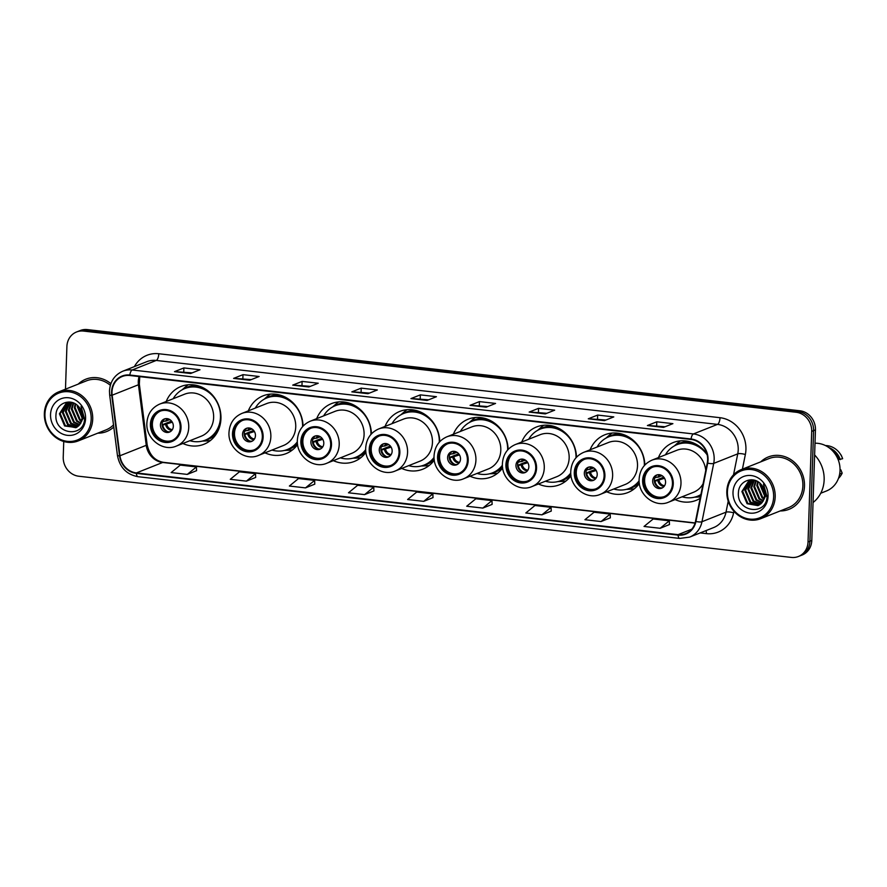 <?xml version="1.0" encoding="UTF-8"?>
<svg xmlns="http://www.w3.org/2000/svg" width="887" height="887" viewBox="0 0 887 887"><rect width="100%" height="100%" fill="white"/><g stroke="black" fill="none" stroke-linecap="round" stroke-linejoin="round"><path stroke-width="1.33" d="M675.118 499.569A31.1 28.062 -111.7 0 0 696.195 500.357A31.1 28.062 -111.7 0 0 700.131 498.372M606.763 491.786A31.1 28.062 -111.7 0 0 627.841 492.562A31.1 28.062 -111.7 0 0 639.361 483.482M538.42 483.992A31.1 28.062 -111.7 0 0 559.486 484.779A31.1 28.062 -111.7 0 0 571.006 475.698M470.066 476.208A31.1 28.062 -111.7 0 0 491.132 476.995A31.1 28.062 -111.7 0 0 502.652 467.904M401.711 468.425A31.1 28.062 -111.7 0 0 422.777 469.201A31.1 28.062 -111.7 0 0 434.297 460.12M333.357 460.63A31.1 28.062 -111.7 0 0 354.423 461.417A31.1 28.062 -111.7 0 0 365.943 452.326M265.002 452.847A31.1 28.062 -111.7 0 0 286.069 453.623A31.1 28.062 -111.7 0 0 297.588 444.542M182.888 443.489A31.1 28.062 -111.7 0 0 203.955 444.265A31.1 28.062 -111.7 0 0 220.952 418.62A31.1 28.062 -111.7 0 0 180.992 386.477A31.1 28.062 -111.7 0 0 166.202 401.501M439.775 441.659A31.1 28.062 -111.7 0 0 399.804 411.402A31.1 28.062 -111.7 0 0 385.025 426.436M303.066 426.082A31.1 28.062 -111.7 0 0 263.095 395.835A31.1 28.062 -111.7 0 0 248.316 410.858M371.42 433.876A31.1 28.062 -111.7 0 0 331.45 403.618A31.1 28.062 -111.7 0 0 316.67 418.653M508.129 449.454A31.1 28.062 -111.7 0 0 468.159 419.196A31.1 28.062 -111.7 0 0 453.379 434.22M576.483 457.237A31.1 28.062 -111.7 0 0 536.513 426.98A31.1 28.062 -111.7 0 0 521.733 442.014M644.838 465.032A31.1 28.062 -111.7 0 0 604.867 434.774A31.1 28.062 -111.7 0 0 590.088 449.798M706.961 454.022A31.1 28.062 -111.7 0 0 673.222 442.558A31.1 28.062 -111.7 0 0 658.442 457.592M761.39 484.701A23.472 21.177 -111.7 0 0 765.026 493.859M766.035 495.334A23.472 21.177 -111.7 0 0 767.067 496.609M78.921 406.945A23.472 21.177 -111.7 0 0 82.558 416.103M69.241 402.033L66.359 402.997L59.418 413.785L64.618 425.948L76.271 427.534L79.486 425.006L82.558 417.012C82.613 413.076 81.327 409.639 78.699 406.701C71.282 397.564 56.469 402.92 56.014 414.34C53.641 434.408 83.733 438.522 84.575 419.052L81.039 406.368L83.578 417.533A23.472 21.177 -111.7 0 0 84.598 418.852M63.742 441.504L63.232 457.115A17.607 15.888 -111.7 0 0 78.777 476.23L791.337 557.413A17.607 15.888 -111.7 0 0 798.411 556.493L802.17 555.007A17.607 15.888 -111.7 0 0 811.782 540.482L815.452 429.885A17.607 15.888 -111.7 0 0 799.908 410.77L87.347 329.587A17.607 15.888 -111.7 0 0 80.273 330.507L78.4 331.25A17.607 15.888 -111.7 0 1 85.474 330.33A17.607 15.888 -111.7 0 0 78.4 331.25L76.515 331.993A17.607 15.888 -111.7 0 0 66.902 346.518L65.483 389.171M798.411 556.493A17.607 15.888 -111.7 0 0 808.035 541.979L811.694 431.381A17.607 15.888 -111.7 0 0 796.149 412.267L798.023 411.513L85.474 330.33L798.023 411.513A17.607 15.888 -111.7 0 1 813.579 430.638A17.607 15.888 -111.7 0 0 798.023 411.513L799.908 410.77M808.035 541.979L809.909 541.225L813.579 430.638L809.909 541.225A17.607 15.888 -111.7 0 1 800.285 555.75A17.607 15.888 -111.7 0 0 809.909 541.225L811.782 540.482M97.758 433.166A28.162 25.424 -111.7 0 0 106.628 431.537A28.162 25.424 -111.7 0 0 113.78 427.024A28.162 25.424 -111.7 0 1 106.628 431.537A28.162 25.424 -111.7 0 1 97.758 433.166M780.227 510.934A28.162 25.424 -111.7 0 0 789.097 509.293A28.162 25.424 -111.7 0 0 804.487 486.065A28.162 25.424 -111.7 0 0 768.297 456.96A28.162 25.424 -111.7 0 0 760.724 461.861A28.162 25.424 -111.7 0 1 768.297 456.96L768.297 456.96A28.162 25.424 -111.7 0 1 804.487 486.065A28.162 25.424 -111.7 0 1 789.097 509.293A28.162 25.424 -111.7 0 1 780.227 510.934M111.995 391.976A18.771 16.942 68.3 0 1 122.262 376.487A18.771 16.942 68.3 0 1 129.801 375.5L691.04 439.442A18.771 16.942 68.3 0 1 707.261 463.014L695.508 521.334A18.771 16.942 68.3 0 1 685.607 533.652A18.771 16.942 68.3 0 1 678.067 534.639L136.387 472.926A18.771 16.942 68.3 0 1 119.956 455.763L112.15 395.203A18.771 16.942 68.3 0 1 111.995 391.976M111.574 391.921A19.248 17.374 -111.7 0 0 111.729 395.236L119.534 455.796A19.248 17.374 -111.7 0 0 136.376 473.381L678.056 535.105A19.248 17.374 -111.7 0 0 695.929 521.467L707.682 463.136A19.248 17.374 -111.7 0 0 691.051 438.987L129.824 375.035A19.248 17.374 -111.7 0 0 111.574 391.921M663.509 427.379L672.9 423.642L656.779 421.802L647.388 425.538L663.509 427.379M665.05 426.758L647.71 425.483A4.69 1.818 96.5 0 0 647.388 425.538M656.646 425.804L656.779 421.802M604.402 420.638L613.782 416.912L597.661 415.072L588.281 418.797L604.402 420.638M605.943 420.028L588.602 418.742A4.69 1.818 96.5 0 0 588.281 418.797M597.539 419.063L597.661 415.072M545.283 413.907L554.674 410.171L538.553 408.342L529.162 412.067L545.283 413.907M546.835 413.287L529.484 412.012A4.69 1.818 96.5 0 0 529.162 412.067M538.42 412.333L538.553 408.342M486.176 407.166L495.567 403.441L479.446 401.6L470.055 405.337L486.176 407.166M487.717 406.556L470.376 405.27A4.69 1.818 96.5 0 0 470.055 405.337M479.313 405.592L479.446 401.6M190.616 373.494L200.007 369.757L183.886 367.928L174.495 371.653L190.616 373.494M192.169 372.884L174.817 371.598A4.69 1.818 96.5 0 0 174.495 371.653M183.753 371.919L183.886 367.928M249.735 380.224L259.115 376.498L242.994 374.658L233.614 378.394L249.735 380.224M251.276 379.614L233.935 378.328A4.69 1.818 96.5 0 0 233.614 378.394M242.861 378.66L242.994 374.658M308.842 386.965L318.233 383.228L302.112 381.399L292.721 385.124L308.842 386.965M310.383 386.344L293.043 385.069A4.69 1.818 96.5 0 0 292.721 385.124M301.979 385.39L302.112 381.399M367.95 393.695L377.341 389.97L361.22 388.129L351.829 391.866L367.95 393.695M369.502 393.085L352.15 391.799A4.69 1.818 96.5 0 0 351.829 391.866M361.087 392.121L361.22 388.129M427.068 400.436L436.448 396.7L420.327 394.87L410.947 398.596L427.068 400.436M428.609 399.815L411.269 398.54A4.69 1.818 96.5 0 0 410.947 398.596M420.194 398.862L420.327 394.87M110.886 383.65A28.162 25.424 -111.7 0 0 85.828 379.192A28.162 25.424 -111.7 0 0 78.256 384.093A28.162 25.424 -111.7 0 1 85.828 379.192A28.162 25.424 -111.7 0 1 110.886 383.65M796.149 412.267L83.589 331.073A17.607 15.888 -111.7 0 0 76.515 331.993M541.935 514.826L551.082 507.342L534.961 505.501L525.814 512.985L541.935 514.826L551.237 511.078M601.053 521.556L610.189 514.072L594.068 512.231L584.932 519.715L601.053 521.556L610.345 517.808M660.161 528.286L669.308 520.802L653.187 518.973L644.04 526.457L660.161 528.286L669.452 524.55M364.601 494.613L373.904 490.921L373.749 487.129L357.627 485.3L348.48 492.784L364.601 494.613L373.749 487.129M305.494 487.883L314.641 480.399L298.52 478.559L289.373 486.043L305.494 487.883L314.785 484.136M246.386 481.142L255.678 477.45L255.523 473.658L239.401 471.829L230.265 479.313L246.386 481.142L255.523 473.658M187.268 474.412L196.415 466.928L180.294 465.087L171.147 472.571L187.268 474.412L196.57 470.664M482.827 508.085L492.119 504.393L491.975 500.601L475.853 498.76L466.706 506.244L482.827 508.085L491.975 500.601M423.72 501.355L432.856 493.871L416.735 492.03L407.599 499.514L423.72 501.355L433.011 497.607M432.856 493.871L433.011 497.651M314.641 480.399L314.785 484.191M196.415 466.928L196.57 470.72M551.082 507.342L551.237 511.123M610.189 514.072L610.345 517.864M669.308 520.802L669.452 524.594M91.173 419.196A25.224 22.774 -111.7 0 0 68.887 391.788A25.224 22.774 -111.7 0 0 44.96 413.93A25.224 22.774 -111.7 0 0 67.246 441.327A25.224 22.774 -111.7 0 0 91.173 419.196M92.714 419.13A26.399 23.827 -111.7 0 0 58.786 391.832A26.399 23.827 -111.7 0 0 44.35 413.619A26.399 23.827 -111.7 0 0 78.278 440.906A26.399 23.827 -111.7 0 0 92.714 419.13M110.343 385.313A26.399 23.827 -111.7 0 0 86.482 380.833L58.786 391.832M82.336 414.029L80.495 409.095M82.391 418.742L77.302 406.678L77.446 405.437M82.502 417.899L78.045 406.379M81.671 421.414L79.531 420.028L74.32 407.865L75.207 403.818M81.881 420.826L80.273 419.728L75.073 407.565L75.728 404.139M80.673 423.398L76.548 421.214L71.337 409.04L73.266 402.886M80.939 422.944L77.291 420.915L72.091 408.752L73.732 403.075M79.531 424.951L73.566 422.4L68.366 410.226L71.548 402.354M79.83 424.596L74.308 422.101L69.108 409.938L71.958 402.454M78.289 426.192L70.583 423.576L65.383 411.413L70.051 402.088M78.61 425.915L71.326 423.287L66.126 411.113L70.406 402.133M76.947 427.157L67.6 424.762L62.4 412.599L68.731 402.144M77.291 426.946L68.343 424.474L63.143 412.3L69.131 402.055M75.872 427.722L65.361 425.649L60.161 413.486L67.567 402.487M67.944 402.332L68.853 402.011M50.537 414.562A19.126 17.263 -111.7 0 0 67.434 435.34A19.126 17.263 -111.7 0 0 85.584 418.553A19.126 17.263 -111.7 0 0 68.687 397.775A19.126 17.263 -111.7 0 0 50.537 414.562M83.578 417.533L79.486 425.006M78.278 440.906L105.985 429.907A26.399 23.827 -111.7 0 0 113.503 424.873M151.2 424.352A15.844 14.303 -111.7 0 0 171.557 440.728A15.844 14.303 -111.7 0 0 180.216 427.656A15.844 14.303 -111.7 0 0 159.86 411.28A15.844 14.303 -111.7 0 0 151.2 424.352M160.458 411.069A15.844 14.303 -111.7 0 0 152.376 423.886A15.844 14.303 -111.7 0 0 172.145 440.484M205.573 389.171A27.752 25.047 -111.7 0 0 185.982 388.085L184.806 388.55A27.752 25.047 -111.7 0 0 173.187 398.729M189.873 440.706A27.752 25.047 -111.7 0 0 205.307 440.14A27.752 25.047 -111.7 0 0 220.475 417.245A27.752 25.047 -111.7 0 0 184.806 388.55M213.634 417.544A22.585 20.39 -111.7 0 0 184.596 394.194L159.715 404.084A22.585 20.39 68.3 0 1 188.743 427.434A22.585 20.39 68.3 0 1 176.402 446.061L201.282 436.171A22.585 20.39 -111.7 0 0 213.634 417.544M205.307 440.14L206.471 439.664A27.752 25.047 -111.7 0 0 219.987 425.427M160.436 424.806A7.041 6.353 -111.7 0 0 169.484 432.08A7.041 6.353 -111.7 0 0 173.331 426.27A7.041 6.353 -111.7 0 0 164.283 418.997A7.041 6.353 -111.7 0 0 160.436 424.806M165.137 418.731A7.041 6.353 -111.7 0 0 162.077 424.152A7.041 6.353 -111.7 0 0 170.282 431.692M210.407 440.529A30.513 27.541 68.3 0 1 206.904 440.906L202.38 441.072M182.035 389.881L185.438 386.898A30.513 27.541 68.3 0 1 188.244 384.77M163.286 420.449A8.216 7.418 68.3 0 0 162.875 421.669L162.62 421.635M162.875 421.669L169.982 419.695M162.088 424.829L171.535 421.081M167.754 431.714A8.216 7.418 68.3 0 1 162.764 425.128L162.099 425.05M172.3 422.179L162.764 425.128M773.63 496.953A25.224 22.774 -111.7 0 0 751.356 469.556A25.224 22.774 -111.7 0 0 727.418 491.686A25.224 22.774 -111.7 0 0 749.703 519.083A25.224 22.774 -111.7 0 0 773.63 496.953M775.183 496.886A26.399 23.827 -111.7 0 0 741.244 469.6A26.399 23.827 -111.7 0 0 726.819 491.376A26.399 23.827 -111.7 0 0 760.747 518.673A26.399 23.827 -111.7 0 0 775.183 496.886M760.747 518.673L788.443 507.663A26.399 23.827 -111.7 0 0 802.879 485.876A26.399 23.827 -111.7 0 0 768.94 458.59L741.244 469.6M813.046 502.508A31.688 28.595 -111.7 0 0 824.145 479.9A31.688 28.595 -111.7 0 0 814.621 454.953M820.73 493.25L826.396 490.999A24.936 22.508 -111.7 0 0 840.033 470.432A24.936 22.508 -111.7 0 0 815.009 443.223M764.805 491.797L762.964 486.863M764.86 496.509L759.771 484.435L759.904 483.193M764.971 495.656L760.514 484.136M764.128 499.17L761.988 497.784L756.788 485.621L757.675 481.574M764.339 498.583L762.742 497.496L757.531 485.322L758.197 481.896M763.142 501.155L759.006 498.971L753.806 486.808L755.735 480.643M763.408 500.7L759.76 498.671L754.549 486.508L756.201 480.832M761.988 502.718L756.034 500.157L750.823 487.994L754.017 480.111M762.288 502.364L756.777 499.858L751.577 487.695L754.427 480.211M760.758 503.96L753.052 501.343L747.841 489.169L752.52 479.856M761.079 503.672L753.795 501.044L748.595 488.881L752.863 479.9M759.416 504.925L750.069 502.53L744.869 490.356L751.2 479.9M759.76 504.703L750.812 502.23L745.612 490.067L751.588 479.812M761.955 502.763L765.026 494.769C765.082 490.833 763.796 487.395 761.157 484.457C753.75 475.321 738.926 480.687 738.472 492.097C736.11 512.176 766.191 516.289 767.044 496.809L763.496 484.125L766.046 495.29L761.955 502.763L757.975 505.634L747.087 503.705L741.887 491.542L748.828 480.765L751.71 479.789M758.341 505.479L747.83 503.417L742.63 491.243L750.036 480.255M750.402 480.1L751.322 479.778M733.006 492.329A19.126 17.263 -111.7 0 0 749.903 513.107A19.126 17.263 -111.7 0 0 768.053 496.321A19.126 17.263 -111.7 0 0 751.156 475.543A19.126 17.263 -111.7 0 0 733.006 492.329M838.492 478.348A18.771 16.942 -111.7 0 0 842.173 473.104L840.832 469.833L840.044 469.733M842.173 473.104L839.656 474.013M839.545 474.623A18.771 16.942 -111.7 0 0 839.823 474.035M838.237 459.854L839.124 459.499A17.607 15.888 -111.7 0 0 832.549 450.807M839.124 459.499L842.65 458.701L841.308 455.43A11.731 10.589 -111.7 0 0 841.12 455.131L840.067 453.634A18.771 16.942 -111.7 0 0 825.464 445.562M842.65 458.701A18.771 16.942 -111.7 0 0 840.067 453.634M840.299 459.632A18.771 16.942 -111.7 0 0 828.78 447.547M233.314 433.71A15.844 14.303 -111.7 0 0 253.671 450.086A15.844 14.303 -111.7 0 0 262.33 437.014A15.844 14.303 -111.7 0 0 241.974 420.638A15.844 14.303 -111.7 0 0 233.314 433.71M242.561 420.416A15.844 14.303 -111.7 0 0 234.49 433.244A15.844 14.303 -111.7 0 0 254.259 449.831M287.687 398.529A27.752 25.047 -111.7 0 0 268.085 397.443L266.92 397.908A27.752 25.047 -111.7 0 0 255.301 408.087M302.578 426.625A27.752 25.047 -111.7 0 0 302.578 426.603A27.752 25.047 -111.7 0 0 266.92 397.908M295.737 426.902A22.585 20.39 -111.7 0 0 266.71 403.552L241.829 413.442A22.585 20.39 68.3 0 1 270.857 436.781A22.585 20.39 68.3 0 1 258.516 455.419L283.396 445.529A22.585 20.39 -111.7 0 0 295.737 426.902M271.987 450.064A27.752 25.047 -111.7 0 0 287.41 449.487A27.752 25.047 -111.7 0 0 297.345 441.859M287.41 449.487L288.585 449.022A27.752 25.047 -111.7 0 0 297.4 442.779M242.55 434.164A7.041 6.353 -111.7 0 0 251.598 441.438A7.041 6.353 -111.7 0 0 255.445 435.628A7.041 6.353 -111.7 0 0 246.398 428.354A7.041 6.353 -111.7 0 0 242.55 434.164M247.24 428.088A7.041 6.353 -111.7 0 0 244.191 433.51A7.041 6.353 -111.7 0 0 252.396 441.05M292.522 449.886A30.513 27.541 68.3 0 1 289.007 450.263L284.494 450.43M264.149 399.239L267.552 396.256A30.513 27.541 68.3 0 1 270.358 394.116M245.389 429.807A8.216 7.418 68.3 0 0 244.989 431.027L244.734 430.993M244.989 431.027L252.096 429.053M244.202 434.186L253.638 430.439M249.868 441.072A8.216 7.418 68.3 0 1 244.879 434.475L244.213 434.408M254.414 431.537L244.879 434.475M301.669 441.493A15.844 14.303 -111.7 0 0 322.025 457.869A15.844 14.303 -111.7 0 0 330.685 444.808A15.844 14.303 -111.7 0 0 310.328 428.432A15.844 14.303 -111.7 0 0 301.669 441.493M310.916 428.21A15.844 14.303 -111.7 0 0 302.844 441.027A15.844 14.303 -111.7 0 0 322.613 457.625M356.042 406.313A27.752 25.047 -111.7 0 0 336.439 405.237L335.264 405.703A27.752 25.047 -111.7 0 0 323.655 415.87M370.932 434.419A27.752 25.047 -111.7 0 0 370.932 434.386A27.752 25.047 -111.7 0 0 335.264 405.703M364.091 434.685A22.585 20.39 -111.7 0 0 335.064 411.335L310.184 421.225A22.585 20.39 68.3 0 1 339.211 444.575A22.585 20.39 68.3 0 1 326.871 463.214L351.751 453.324A22.585 20.39 -111.7 0 0 364.091 434.685M340.342 457.858A27.752 25.047 -111.7 0 0 355.765 457.282A27.752 25.047 -111.7 0 0 365.699 449.654M355.765 457.282L356.94 456.816A27.752 25.047 -111.7 0 0 365.743 450.563M310.905 441.948A7.041 6.353 -111.7 0 0 319.952 449.221A7.041 6.353 -111.7 0 0 323.799 443.422A7.041 6.353 -111.7 0 0 314.752 436.138A7.041 6.353 -111.7 0 0 310.905 441.948M315.595 435.883A7.041 6.353 -111.7 0 0 312.546 441.294A7.041 6.353 -111.7 0 0 320.75 448.833M360.876 457.67A30.513 27.541 68.3 0 1 357.361 458.047L352.849 458.213M332.503 407.022L335.907 404.04A30.513 27.541 68.3 0 1 338.712 401.911M313.743 437.601A8.216 7.418 68.3 0 0 313.344 438.81L313.089 438.788M313.344 438.81L320.451 436.836M312.557 441.981L321.992 438.222M318.222 448.855A8.216 7.418 68.3 0 1 313.233 442.269L312.568 442.192M322.768 439.331L313.233 442.269M370.023 449.288A15.844 14.303 -111.7 0 0 390.38 465.664A15.844 14.303 -111.7 0 0 399.039 452.592A15.844 14.303 -111.7 0 0 378.682 436.216A15.844 14.303 -111.7 0 0 370.023 449.288M379.27 435.994A15.844 14.303 -111.7 0 0 371.198 448.822A15.844 14.303 -111.7 0 0 390.967 465.409M424.396 414.107A27.752 25.047 -111.7 0 0 404.794 413.02L403.618 413.486A27.752 25.047 -111.7 0 0 392.01 423.664M439.287 442.203A27.752 25.047 -111.7 0 0 439.287 442.169A27.752 25.047 -111.7 0 0 403.618 413.486M432.446 442.48A22.585 20.39 -111.7 0 0 403.419 419.13L378.538 429.009A22.585 20.39 68.3 0 1 407.565 452.359A22.585 20.39 68.3 0 1 395.225 470.997L420.105 461.107A22.585 20.39 -111.7 0 0 432.446 442.48M408.696 465.642A27.752 25.047 -111.7 0 0 424.119 465.065A27.752 25.047 -111.7 0 0 434.053 457.437M424.119 465.065L425.294 464.6A27.752 25.047 -111.7 0 0 434.098 458.357M379.259 449.742A7.041 6.353 -111.7 0 0 388.306 457.016A7.041 6.353 -111.7 0 0 392.154 451.206A7.041 6.353 -111.7 0 0 383.106 443.932A7.041 6.353 -111.7 0 0 379.259 449.742M383.949 443.666A7.041 6.353 -111.7 0 0 380.9 449.088A7.041 6.353 -111.7 0 0 389.105 456.628M429.23 465.464A30.513 27.541 68.3 0 1 425.716 465.841L421.203 466.008M400.857 414.817L404.261 411.834A30.513 27.541 68.3 0 1 407.066 409.694M382.097 445.385A8.216 7.418 68.3 0 0 381.698 446.604L381.443 446.571M381.698 446.604L388.805 444.631M380.911 449.764L390.347 446.017M386.577 456.639A8.216 7.418 68.3 0 1 381.587 450.053L380.922 449.986M391.123 447.115L381.587 450.053M438.378 457.071A15.844 14.303 -111.7 0 0 458.734 473.447A15.844 14.303 -111.7 0 0 467.394 460.375A15.844 14.303 -111.7 0 0 447.037 444.01A15.844 14.303 -111.7 0 0 438.378 457.071M447.625 443.788A15.844 14.303 -111.7 0 0 439.553 456.605A15.844 14.303 -111.7 0 0 459.311 473.203M492.751 421.89A27.752 25.047 -111.7 0 0 473.148 420.815L471.973 421.281A27.752 25.047 -111.7 0 0 460.364 431.448M507.641 449.997A27.752 25.047 -111.7 0 0 507.641 449.964A27.752 25.047 -111.7 0 0 471.973 421.281M500.8 450.263A22.585 20.39 -111.7 0 0 471.773 426.913L446.893 436.803A22.585 20.39 68.3 0 1 475.92 460.153A22.585 20.39 68.3 0 1 463.579 478.78L488.46 468.901A22.585 20.39 -111.7 0 0 500.8 450.263M477.051 473.436A27.752 25.047 -111.7 0 0 492.473 472.86A27.752 25.047 -111.7 0 0 502.408 465.231M492.473 472.86L493.649 472.394A27.752 25.047 -111.7 0 0 502.452 466.141M447.613 457.526A7.041 6.353 -111.7 0 0 456.661 464.799A7.041 6.353 -111.7 0 0 460.508 458.989A7.041 6.353 -111.7 0 0 451.461 451.716A7.041 6.353 -111.7 0 0 447.613 457.526M452.303 451.45A7.041 6.353 -111.7 0 0 449.254 456.872A7.041 6.353 -111.7 0 0 457.459 464.411M497.585 473.248A30.513 27.541 68.3 0 1 494.07 473.625L489.546 473.791M469.212 422.6L472.616 419.618A30.513 27.541 68.3 0 1 475.421 417.489M450.452 453.179A8.216 7.418 68.3 0 0 450.053 454.388L449.798 454.355M450.053 454.388L457.16 452.414M449.265 457.548L458.701 453.8M454.931 464.433A8.216 7.418 68.3 0 1 449.942 457.847L449.277 457.77M459.477 454.909L449.942 457.847M506.732 464.866A15.844 14.303 -111.7 0 0 527.089 481.231A15.844 14.303 -111.7 0 0 535.748 468.17A15.844 14.303 -111.7 0 0 515.391 451.793A15.844 14.303 -111.7 0 0 506.732 464.866M515.979 451.572A15.844 14.303 -111.7 0 0 507.907 464.4A15.844 14.303 -111.7 0 0 527.665 480.987M561.105 429.674A27.752 25.047 -111.7 0 0 541.502 428.598L540.327 429.064A27.752 25.047 -111.7 0 0 528.719 439.231M575.996 457.781A27.752 25.047 -111.7 0 0 575.996 457.747A27.752 25.047 -111.7 0 0 540.327 429.064M569.155 458.047A22.585 20.39 -111.7 0 0 540.128 434.708L515.247 444.587A22.585 20.39 68.3 0 1 544.274 467.937A22.585 20.39 68.3 0 1 531.923 486.575L556.814 476.685A22.585 20.39 -111.7 0 0 569.155 458.047M545.405 481.22A27.752 25.047 -111.7 0 0 560.828 480.643A27.752 25.047 -111.7 0 0 570.762 473.015M560.828 480.643L562.003 480.177A27.752 25.047 -111.7 0 0 570.807 473.935M515.968 465.309A7.041 6.353 -111.7 0 0 525.015 472.594A7.041 6.353 -111.7 0 0 528.863 466.784A7.041 6.353 -111.7 0 0 519.815 459.51A7.041 6.353 -111.7 0 0 515.968 465.309M520.658 459.244A7.041 6.353 -111.7 0 0 517.609 464.666A7.041 6.353 -111.7 0 0 525.814 472.206M565.939 481.042A30.513 27.541 68.3 0 1 562.425 481.408L557.901 481.586M537.566 430.395L540.97 427.412A30.513 27.541 68.3 0 1 543.775 425.272M518.806 460.963A8.216 7.418 68.3 0 0 518.407 462.182L518.152 462.149M518.407 462.182L525.514 460.198M517.62 465.342L527.055 461.584M523.286 472.217A8.216 7.418 68.3 0 1 518.296 465.631L517.631 465.553M527.832 462.692L518.296 465.631M575.086 472.649A15.844 14.303 -111.7 0 0 595.443 489.025A15.844 14.303 -111.7 0 0 604.102 475.953A15.844 14.303 -111.7 0 0 583.746 459.577A15.844 14.303 -111.7 0 0 575.086 472.649M584.333 459.366A15.844 14.303 -111.7 0 0 576.262 472.183A15.844 14.303 -111.7 0 0 596.02 488.781M629.46 437.468A27.752 25.047 -111.7 0 0 609.857 436.382L608.682 436.847A27.752 25.047 -111.7 0 0 597.073 447.026M644.35 465.575A27.752 25.047 -111.7 0 0 644.35 465.542A27.752 25.047 -111.7 0 0 608.682 436.847M637.509 465.841A22.585 20.39 -111.7 0 0 608.482 442.491L583.602 452.381A22.585 20.39 68.3 0 1 612.629 475.731A22.585 20.39 68.3 0 1 600.277 494.358L625.169 484.479A22.585 20.39 -111.7 0 0 637.509 465.841M613.749 489.003A27.752 25.047 -111.7 0 0 629.182 488.438A27.752 25.047 -111.7 0 0 639.117 480.809M629.182 488.438L630.358 487.961A27.752 25.047 -111.7 0 0 639.161 481.719M584.322 473.104A7.041 6.353 -111.7 0 0 593.37 480.377A7.041 6.353 -111.7 0 0 597.217 474.567A7.041 6.353 -111.7 0 0 588.17 467.294A7.041 6.353 -111.7 0 0 584.322 473.104M589.012 467.028A7.041 6.353 -111.7 0 0 585.963 472.449A7.041 6.353 -111.7 0 0 594.168 479.989M634.294 488.826A30.513 27.541 68.3 0 1 630.779 489.203L626.255 489.369M605.921 438.178L609.325 435.195A30.513 27.541 68.3 0 1 612.13 433.067M587.161 468.746A8.216 7.418 68.3 0 0 586.762 469.966L586.507 469.933M586.762 469.966L593.869 467.992M585.974 473.126L595.41 469.378M591.64 480.011A8.216 7.418 68.3 0 1 586.651 473.425L585.985 473.348M596.186 470.476L586.651 473.425M643.441 480.444A15.844 14.303 -111.7 0 0 663.798 496.809A15.844 14.303 -111.7 0 0 672.457 483.748A15.844 14.303 -111.7 0 0 652.1 467.371A15.844 14.303 -111.7 0 0 643.441 480.444M652.688 467.15A15.844 14.303 -111.7 0 0 644.616 479.967A15.844 14.303 -111.7 0 0 664.374 496.565M697.814 445.252A27.752 25.047 -111.7 0 0 678.211 444.176L677.036 444.642A27.752 25.047 -111.7 0 0 665.427 454.809M707.172 454.898A27.752 25.047 -111.7 0 0 677.036 444.642M705.764 470.454A22.585 20.39 -111.7 0 0 676.836 450.274L651.956 460.165A22.585 20.39 68.3 0 1 680.983 483.515A22.585 20.39 68.3 0 1 668.632 502.153L693.523 492.263A22.585 20.39 -111.7 0 0 703.069 483.825M682.103 496.798A27.752 25.047 -111.7 0 0 697.537 496.221A27.752 25.047 -111.7 0 0 700.907 494.547M697.537 496.221L698.712 495.755A27.752 25.047 -111.7 0 0 700.863 494.769M652.677 480.887A7.041 6.353 -111.7 0 0 661.724 488.172A7.041 6.353 -111.7 0 0 665.572 482.362A7.041 6.353 -111.7 0 0 656.524 475.077A7.041 6.353 -111.7 0 0 652.677 480.887M657.367 474.822A7.041 6.353 -111.7 0 0 654.318 480.233A7.041 6.353 -111.7 0 0 662.522 487.772M700.431 496.908A30.513 27.541 68.3 0 1 699.133 496.986L694.61 497.163M674.275 445.961L677.679 442.99A30.513 27.541 68.3 0 1 680.484 440.85M655.515 476.541A8.216 7.418 68.3 0 0 655.116 477.749L654.861 477.727M655.116 477.749L662.223 475.776M654.329 480.92L663.764 477.162M659.995 487.795A8.216 7.418 68.3 0 1 655.005 481.209L654.34 481.131M664.54 478.27L655.005 481.209M87.347 329.587L83.589 331.073M815.452 429.885L811.694 431.381M139.115 376.554A18.771 16.942 -111.7 0 0 138.283 381.521A18.771 16.942 -111.7 0 0 138.439 384.758L146.255 445.307A18.771 16.942 -111.7 0 0 162.676 462.471L695.053 523.13M134.403 366.608A29.338 26.477 68.3 0 1 158.784 353.747L720.022 417.699A5.865 2.273 -83.5 0 1 717.483 424.385L156.245 360.444A23.472 21.177 -111.7 0 0 146.821 361.674L122.783 371.221A23.472 21.177 68.3 0 1 132.207 369.99A5.865 2.273 96.5 0 0 129.824 375.035M720.022 417.699A29.338 26.477 68.3 0 1 745.934 449.565A29.338 26.477 68.3 0 1 745.357 454.51L742.419 469.134M707.682 463.136A5.865 1.475 11.4 0 0 713.713 463.391L737.751 453.845A23.472 21.177 -111.7 0 0 738.217 449.875A23.472 21.177 -111.7 0 0 717.483 424.385L693.446 433.943A23.472 21.177 68.3 0 1 713.713 463.391L701.972 521.722A23.472 21.177 68.3 0 1 689.598 537.123L713.636 527.565A23.472 21.177 -111.7 0 0 726.009 512.176L728.216 501.177M122.783 371.221C114.578 374.924 110.132 381.521 109.467 391.001L109.655 394.981A5.865 0.687 -7.3 0 0 111.729 395.236M109.655 394.981L117.461 455.541C119.778 467.493 126.63 474.545 138.017 476.707A5.865 2.273 -83.5 0 1 136.376 473.381M678.056 535.105A5.865 2.273 96.5 0 0 679.697 538.42L689.598 537.123M695.929 521.467A5.865 1.475 11.4 0 0 701.972 521.722L726.009 512.176A5.865 1.475 -168.6 0 1 733.616 512.841A29.338 26.477 68.3 0 1 706.362 533.63L700.165 532.921M117.461 455.541A5.865 0.687 -7.3 0 0 119.534 455.796M691.051 438.987A5.865 2.273 -83.5 0 1 693.446 433.943L132.207 369.99L156.245 360.444A5.865 2.273 -83.5 0 0 158.784 353.747M733.926 511.267L733.616 512.841M733.527 474.822L737.751 453.845A5.865 1.475 -168.6 0 1 745.357 454.51M706.074 530.581A5.865 2.273 -83.5 0 1 706.362 533.63M678.067 534.639L691.771 529.195M112.15 395.203L138.439 384.758A10.566 1.242 172.7 0 0 139.337 384.115L147.142 444.675A10.566 1.242 172.7 0 1 146.255 445.307L119.956 455.763M136.387 472.926L162.676 462.471A10.566 4.091 -83.5 0 1 163.53 462.349L695.12 522.92M427.257 400.359L411.269 398.54M368.138 393.628L352.15 391.799M309.031 386.887L293.043 385.069M249.923 380.157L233.935 378.328M190.805 373.416L174.817 371.598M486.364 407.089L470.376 405.27M545.472 413.83L529.484 412.012M604.59 420.56L588.602 418.742M663.698 427.301L647.71 425.483M78.61 406.601A23.472 21.177 -111.7 0 0 82.569 416.557M83.522 417.91A23.472 21.177 -111.7 0 0 84.564 419.185M181.026 427.756A16.72 15.09 -111.7 0 0 166.257 409.594A16.72 15.09 -111.7 0 0 150.402 424.263A16.72 15.09 -111.7 0 0 165.17 442.425A16.72 15.09 -111.7 0 0 181.026 427.756M197.989 385.745A28.129 25.39 -111.7 0 0 182.888 389.415M203.323 440.817A28.129 25.39 -111.7 0 0 216.816 433.133M165.747 421.203A6.808 6.142 68.3 0 1 167.211 418.642M166.889 420.926A6.453 5.821 68.3 0 1 168.042 418.808M171.856 430.339A6.808 6.142 68.3 0 1 165.636 424.662M172.344 429.641A6.453 5.821 68.3 0 1 166.778 424.385M761.068 484.357A23.472 21.177 -111.7 0 0 765.026 494.325M765.991 495.667A23.472 21.177 -111.7 0 0 767.033 496.942M263.14 437.103A16.72 15.09 -111.7 0 0 248.371 418.941A16.72 15.09 -111.7 0 0 232.505 433.621A16.72 15.09 -111.7 0 0 247.273 451.782A16.72 15.09 -111.7 0 0 263.14 437.103M280.092 395.103A28.129 25.39 -111.7 0 0 265.002 398.773M285.426 450.175A28.129 25.39 -111.7 0 0 297.511 443.988M247.861 430.561A6.808 6.142 68.3 0 1 249.325 428M249.003 430.284A6.453 5.821 68.3 0 1 250.156 428.166M253.97 439.686A6.808 6.142 68.3 0 1 247.75 434.02M254.458 438.998A6.453 5.821 68.3 0 1 248.881 433.732M331.494 444.897A16.72 15.09 -111.7 0 0 316.726 426.736A16.72 15.09 -111.7 0 0 300.859 441.404A16.72 15.09 -111.7 0 0 315.628 459.566A16.72 15.09 -111.7 0 0 331.494 444.897M348.447 402.886A28.129 25.39 -111.7 0 0 333.357 406.568M353.78 457.958A28.129 25.39 -111.7 0 0 365.865 451.771M316.215 438.344A6.808 6.142 68.3 0 1 317.679 435.783M317.358 438.067A6.453 5.821 68.3 0 1 318.511 435.949M322.325 447.48A6.808 6.142 68.3 0 1 316.105 441.804M322.813 446.782A6.453 5.821 68.3 0 1 317.236 441.526M399.849 452.68A16.72 15.09 -111.7 0 0 385.08 434.519A16.72 15.09 -111.7 0 0 369.214 449.188A16.72 15.09 -111.7 0 0 383.982 467.349A16.72 15.09 -111.7 0 0 399.849 452.68M416.801 410.681A28.129 25.39 -111.7 0 0 401.711 414.351M422.134 465.753A28.129 25.39 -111.7 0 0 434.22 459.555M384.57 446.139A6.808 6.142 68.3 0 1 386.033 443.567M385.712 445.862A6.453 5.821 68.3 0 1 386.865 443.733M390.679 455.264A6.808 6.142 68.3 0 1 384.448 449.598M391.167 454.576A6.453 5.821 68.3 0 1 385.59 449.31M468.203 460.475A16.72 15.09 -111.7 0 0 453.434 442.314A16.72 15.09 -111.7 0 0 437.568 456.982A16.72 15.09 -111.7 0 0 452.337 475.144A16.72 15.09 -111.7 0 0 468.203 460.475M485.156 418.464A28.129 25.39 -111.7 0 0 470.066 422.145M490.489 473.536A28.129 25.39 -111.7 0 0 502.574 467.349M452.924 453.922A6.808 6.142 68.3 0 1 454.388 451.361M454.066 453.645A6.453 5.821 68.3 0 1 455.219 451.527M459.034 463.058A6.808 6.142 68.3 0 1 452.802 457.382M459.521 462.36A6.453 5.821 68.3 0 1 453.944 457.104M536.557 468.258A16.72 15.09 -111.7 0 0 521.789 450.097A16.72 15.09 -111.7 0 0 505.923 464.766A16.72 15.09 -111.7 0 0 520.691 482.927A16.72 15.09 -111.7 0 0 536.557 468.258M553.51 426.248A28.129 25.39 -111.7 0 0 538.42 429.929M558.843 481.331A28.129 25.39 -111.7 0 0 570.929 475.133M521.279 461.717A6.808 6.142 68.3 0 1 522.742 459.144M522.421 461.428A6.453 5.821 68.3 0 1 523.574 459.311M527.388 470.842A6.808 6.142 68.3 0 1 521.157 465.165M527.876 470.154A6.453 5.821 68.3 0 1 522.299 464.888M604.912 476.053A16.72 15.09 -111.7 0 0 590.132 457.892A16.72 15.09 -111.7 0 0 574.277 472.56A16.72 15.09 -111.7 0 0 589.046 490.722A16.72 15.09 -111.7 0 0 604.912 476.053M621.865 434.042A28.129 25.39 -111.7 0 0 606.775 437.712M627.198 489.114A28.129 25.39 -111.7 0 0 639.283 482.927M589.633 469.5A6.808 6.142 68.3 0 1 591.097 466.939M590.775 469.223A6.453 5.821 68.3 0 1 591.928 467.105M595.742 478.636A6.808 6.142 68.3 0 1 589.511 472.959M596.23 477.938A6.453 5.821 68.3 0 1 590.653 472.682M673.266 483.836A16.72 15.09 -111.7 0 0 658.487 465.675A16.72 15.09 -111.7 0 0 642.631 480.344A16.72 15.09 -111.7 0 0 657.4 498.505A16.72 15.09 -111.7 0 0 673.266 483.836M690.219 441.826A28.129 25.39 -111.7 0 0 675.129 445.507M695.552 496.908A28.129 25.39 -111.7 0 0 700.741 495.345M657.988 477.295A6.808 6.142 68.3 0 1 659.451 474.722M659.13 477.006A6.453 5.821 68.3 0 1 660.283 474.889M664.097 486.42A6.808 6.142 68.3 0 1 657.866 480.743M664.585 485.721A6.453 5.821 68.3 0 1 659.008 480.466M138.017 476.707L679.697 538.42M147.142 444.675C149.426 454.964 154.892 460.852 163.53 462.349M139.337 384.115L139.758 376.631M159.715 404.084C151.81 407.643 147.53 413.996 146.876 423.132C145.723 438.732 162.842 452.159 176.402 446.061M241.829 413.442C233.924 417.001 229.644 423.354 228.99 432.49C227.826 448.09 244.945 461.517 258.516 455.419M310.184 421.225C302.279 424.784 297.999 431.137 297.345 440.274C296.18 455.874 313.299 469.312 326.871 463.214M378.538 429.009C370.622 432.579 366.353 438.932 365.699 448.068C364.535 463.657 381.654 477.095 395.225 470.997M446.893 436.803C438.976 440.362 434.708 446.715 434.053 455.851C432.889 471.452 450.008 484.879 463.579 478.78M515.247 444.587C507.331 448.157 503.051 454.499 502.408 463.646C501.244 479.235 518.363 492.673 531.923 486.575M583.602 452.381C575.685 455.94 571.405 462.293 570.762 471.429C569.598 487.03 586.717 500.456 600.277 494.358M651.956 460.165C644.04 463.735 639.76 470.077 639.117 479.224C637.953 494.813 655.072 508.251 668.632 502.153"/></g></svg>
